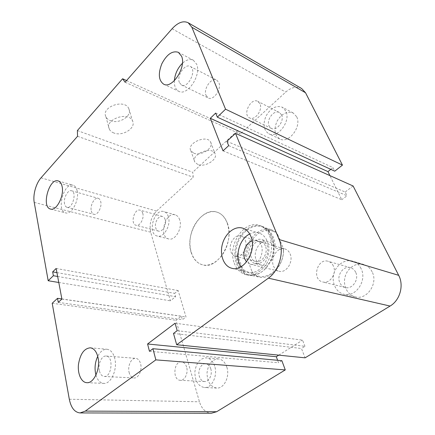 <?xml version="1.0" encoding="UTF-8"?>
<svg xmlns="http://www.w3.org/2000/svg" width="435" height="435" viewBox="0 0 435 435"><rect width="100%" height="100%" fill="white"/><g stroke="black" fill="none" stroke-linecap="round" stroke-linejoin="round"><path stroke-width="0.33" stroke-dasharray="2.17 1.63" d="M234.302 263.175C236.629 269.374 240.528 273.207 245.992 274.67C255.443 277.035 266.911 268.058 270.423 254.953C274.055 241.876 268.754 228.266 259.434 225.439C243.888 219.686 227.13 245.574 234.302 263.175M191.291 252.822C184.473 234.242 201.666 206.429 217.147 212.198C226.445 215.01 231.545 229.419 227.652 243.442C223.878 257.498 212.182 267.253 202.764 264.877C197.321 263.398 193.493 259.38 191.291 252.822M186.61 367.075C185.614 363.943 183.945 362.214 181.607 361.893C173.69 360.778 172.227 380.185 180.275 380.299C184.706 380.832 188.491 372.985 186.61 367.075M210.774 368.777C209.746 365.748 208.06 364.079 205.717 363.758C201.231 363.143 197.485 370.625 199.36 376.384C200.377 379.516 202.117 381.229 204.564 381.522C209.012 382.05 212.715 374.486 210.774 368.777M226.814 367.086C225.074 362.17 222.269 359.446 218.403 358.902C212.052 359.288 208.267 363.872 207.049 372.654C207.131 381.571 210.322 386.704 216.635 388.053C224.041 388.868 230.137 376.422 226.814 367.086M214.678 366.178C212.96 361.175 210.17 358.402 206.304 357.853C199.948 358.261 196.136 362.931 194.875 371.871C194.913 380.951 198.083 386.177 204.385 387.547C211.791 388.373 217.957 375.688 214.678 366.178M333.357 265.986C332.226 263.594 330.529 262.044 328.267 261.337C317.294 257.634 311.373 279.526 322.688 281.951C329.79 284.229 337.12 273.387 333.357 265.986M355.656 272.239C354.52 269.934 352.834 268.428 350.599 267.726C343.465 265.247 336.206 275.54 339.86 282.761C341.024 285.235 342.823 286.806 345.254 287.486C352.285 289.721 359.419 279.368 355.656 272.239M372.121 271.832C370.25 268.145 367.504 265.714 363.894 264.54C356.232 262.126 347.418 267.998 345.124 276.736C342.704 285.442 347.342 295.012 355.161 296.849C366.781 300.406 378.466 283.468 372.121 271.832M361.077 268.623C359.201 264.866 356.45 262.392 352.812 261.212C345.096 258.781 336.201 264.817 333.857 273.74C331.383 282.636 336.01 292.385 343.884 294.234C355.58 297.834 367.434 280.488 361.077 268.623M259.923 103.682L257.825 101.366C250.826 97.293 242.192 114.758 249.587 117.901C254.856 121.033 263.115 109.794 259.923 103.682M281.521 114.802L279.411 112.518C274.061 109.294 265.954 119.989 269.091 125.987L271.342 128.407C276.627 131.522 284.756 120.772 281.521 114.802M296.605 116.656L293.152 112.959C287.018 110.86 281.646 113.627 277.03 121.262C273.599 129.451 274.528 135.35 279.814 138.972C288.617 144.099 302.097 126.498 296.605 116.656M285.773 110.974L282.331 107.244C276.192 105.156 270.793 108.016 266.133 115.819C262.658 124.165 263.561 130.157 268.841 133.79C277.639 138.939 291.243 120.935 285.773 110.974M142.745 213.259C142.24 211.584 141.375 210.551 140.146 210.165C134.339 208.126 129.989 223.998 136.008 225.254C139.814 226.608 144.453 218.413 142.745 213.259M165.142 219.517C164.615 217.881 163.729 216.869 162.489 216.478C158.606 215.069 154.033 222.921 155.746 227.973C156.268 229.669 157.182 230.713 158.481 231.099C162.331 232.453 166.915 224.542 165.142 219.517M179.688 219.854C178.79 217.195 177.311 215.537 175.256 214.879C165.338 211.405 158.378 236.787 168.666 238.929C175.12 241.164 182.738 228.136 179.688 219.854M168.35 216.63C167.47 213.933 166.007 212.258 163.962 211.6C154.088 208.137 147.019 233.921 157.263 236.042C163.685 238.282 171.346 225.015 168.35 216.63M64.559 203.928C63.184 198.376 67.903 189.404 71.53 190.775C77.174 191.938 72.438 209.224 67.006 207.294C65.794 206.924 64.978 205.798 64.559 203.928M91.312 210.98C91.763 212.802 92.611 213.906 93.857 214.281C97.543 215.629 102.258 206.902 100.702 201.519C100.246 199.763 99.419 198.697 98.228 198.316C94.509 196.93 89.822 205.576 91.312 210.98M179.345 82.449C176.49 75.918 184.995 63.205 190.198 66.424C197.294 69.556 188.137 88.925 181.482 85.01L179.345 82.449M206.032 95.395L208.218 97.924C213.416 101.067 221.888 88.881 218.81 82.525L216.755 80.149C211.486 76.913 203.074 89.012 206.032 95.395M252.115 240.887L256.422 240.767C267.525 243.361 260.962 267.617 250.092 264.148L246.536 261.941M273.512 266.057C274.648 268.797 276.459 270.521 278.949 271.228C286.143 273.571 293.804 261.767 290.091 253.861C288.976 251.305 287.274 249.668 284.979 248.945C277.682 246.368 269.945 258.064 273.512 266.057M99.343 370.604C97.788 364.019 101.795 355.395 106.151 356.042C113.818 356.124 111.828 377.439 104.182 376.454C101.801 376.139 100.186 374.192 99.343 370.604M129.081 372.322C129.983 375.775 131.647 377.656 134.062 377.966C138.439 378.521 142.359 370.131 140.614 363.834C139.695 360.501 138.08 358.668 135.769 358.337C131.348 357.7 127.417 365.982 129.081 372.322M95.939 375.09C97.511 380.217 100.104 382.985 103.72 383.387C110.93 384.29 117.597 369.603 114.818 358.701C113.366 352.97 110.762 349.827 107.005 349.262C103.361 349.12 100.267 351.475 97.728 356.33M241.033 266.731C242.942 269.553 245.4 271.348 248.401 272.114C260.407 275.98 273.517 255.095 267.313 241.392C265.497 237.053 262.718 234.269 258.977 233.04C255.932 232.143 252.844 232.459 249.712 233.997M174.348 80.682C174.141 86.027 175.609 89.566 178.763 91.29C187.289 96.488 201.688 75.021 196.62 64.162L193.336 60.22C190.013 58.687 186.37 59.715 182.401 63.303M77.109 190.65C76.397 187.681 75.081 185.886 73.167 185.261C63.95 181.917 55.995 210.964 65.603 212.873C71.601 215.091 79.567 199.877 77.109 190.65M110.392 120.647C119.108 124.508 132.724 115.699 128.787 108.587C124.649 98.462 100.686 107.048 105.922 116.765C106.754 118.499 108.244 119.788 110.392 120.647M113.823 132.969C111.659 132.142 110.164 130.87 109.332 129.162C104.09 119.571 128.396 110.871 132.512 120.881C136.443 127.901 122.621 136.731 113.823 132.969M193.776 153.174C200.986 156.431 214.183 147.889 210.632 142.131C207.093 134.241 186.321 143.267 190.813 150.7L193.776 153.174M197.833 164.517L194.864 162.092C190.389 154.778 211.437 145.681 214.939 153.457C218.473 159.128 205.086 167.676 197.833 164.517M77.376 130.576L192.754 172.244L193.26 177.246L156.529 211.078C150.994 217.092 149.042 224.128 150.662 232.192L170.406 300.819L175.631 296.692L174.652 293.348L178.16 290.564L186.017 316.957L182.385 319.692L181.362 316.207L176.001 320.269L199.447 401.788C201.753 408.954 205.717 412.777 211.339 413.25M126.547 80.562L237.423 130.788L192.754 172.244M125.09 82.22L240.207 134.007L237.423 130.788M77.55 136.291L193.26 177.246M58.779 282.484L170.406 300.819M215.684 113.062L332.987 167.622L334.76 171.178M57.648 276.459L175.631 296.692M56.925 272.62L174.652 293.348M223.019 150.847L341.769 199.714L329.926 175.615M56.148 268.471L178.16 290.564M228.669 145.649L347.021 195.761L341.769 199.714M61.895 299.057L186.017 316.957M226.929 141.293L345.156 192.02L347.021 195.761M58.274 302.385L182.385 319.692M61.873 298.954L181.362 316.207M52.2 303.266L176.001 320.269M173.489 333.422L301.46 348.5L305.109 357.831M177.197 330.66L304.978 346.309L301.46 348.5M175.071 323.221L302.548 340.165L304.978 346.309M149.455 351.295L278.525 362.768L277.617 360.294M281.864 360.686L278.525 362.768M301.662 88.539C296.632 86.054 291.314 87.245 285.703 92.1L240.207 134.007M278.781 355.145L302.548 340.165M353.106 185.99L345.156 192.02M330.801 169.356L332.987 167.622M267.808 229.642L276.143 232.23L277.628 234.492L283.294 248.254L283.538 250.207L275.154 247.83L267.808 229.642C270.146 231.523 271.973 234.057 273.283 237.244C274.577 240.452 275.197 243.981 275.154 247.83M243.649 271.625L252.164 273.588L252.023 271.636L246.955 258.047L245.552 255.84L237.091 253.665L243.649 271.625C239.174 267.269 236.988 261.283 237.091 253.665M252.023 271.636C262.419 285.17 285.409 268.879 283.294 248.254M277.628 234.492C266.133 222.013 245.215 238.924 246.955 258.047M256.112 259.766C257.264 262.653 259.13 264.464 261.701 265.198C272.919 268.765 279.629 244.187 268.177 241.49C260.603 238.793 252.463 251.299 256.112 259.766M283.538 250.207C283.74 265.894 269.95 280.303 258.613 277.019L252.164 273.588M245.552 255.84C245.547 240.142 259.63 225.515 271.522 229.745L276.143 232.23M271.978 236.852L273.044 240.153C275.143 251.071 272.517 260.679 265.171 268.988C259.956 274.039 254.486 275.969 248.766 274.779C238.695 272.457 233.312 258.564 236.923 245.666C240.365 232.725 252.05 223.552 261.881 226.738C266.394 228.25 269.76 231.621 271.978 236.852M265.426 246.025C264.496 243.785 263.055 242.355 261.092 241.735C251.664 238.521 245.976 259.342 255.72 261.424C261.859 263.463 268.536 252.974 265.426 246.025M245.286 240.354C248.352 247.488 241.561 258.368 235.422 256.313C233.323 255.704 231.811 254.181 230.887 251.734C227.945 244.53 234.764 233.758 240.979 235.966C242.937 236.586 244.372 238.048 245.286 240.354M249.636 258.113C246.003 249.576 254.187 236.928 261.761 239.625C266.856 241.909 268.71 246.716 267.329 254.051C264.795 261.06 260.755 264.241 255.22 263.588C252.643 262.854 250.783 261.033 249.636 258.113M271.783 236.395L272.87 239.767C275.007 250.924 272.326 260.744 264.823 269.238C259.505 274.387 253.926 276.361 248.097 275.148C237.809 272.783 232.317 258.586 236.004 245.416C239.522 232.198 251.452 222.823 261.489 226.08C266.084 227.625 269.515 231.067 271.783 236.395M227.287 223.003C234.916 241.202 217.772 269.754 202.764 264.877C192.509 262.506 187.316 247.461 191.259 233.356C195.032 219.202 207.131 208.952 217.147 212.204C221.73 213.748 225.112 217.348 227.287 223.003M172.097 28.753L285.703 92.1M41.02 177.833L156.529 211.078M34.224 202.4L150.662 232.192M69.306 399.232L199.447 401.788M245.992 274.67L248.097 275.148M259.434 225.439L261.489 226.08M205.717 363.758L181.607 361.893M204.564 381.522L180.275 380.299M218.403 358.902L206.304 357.853M216.635 388.053L204.385 387.547M350.599 267.726L328.267 261.337M345.254 287.486L322.688 281.951M363.894 264.54L352.812 261.212M355.161 296.849L343.884 294.234M279.411 112.518L257.825 101.366M271.342 128.407L249.587 117.901M293.152 112.959L282.331 107.244M279.814 138.972L268.841 133.79M162.489 216.478L140.146 210.165M158.481 231.099L136.008 225.254M175.256 214.879L163.962 211.6M168.666 238.929L157.263 236.042M71.53 190.775L98.228 198.316M67.006 207.294L93.857 214.281M190.198 66.424L216.755 80.149M181.482 85.01L208.218 97.924M256.422 240.767L284.979 248.945M250.092 264.148L278.949 271.228M106.151 356.042L135.769 358.337M104.182 376.454L134.062 377.966M86.777 382.686L103.72 383.387M90.322 347.815L107.005 349.262M231.822 268.275L248.401 272.114M242.692 228.152L258.977 233.04M163.625 84.145L178.763 91.29M178.35 52.303L193.336 60.22M50.536 209.061L65.603 212.873M58.241 180.933L73.167 185.261M128.787 108.587L132.512 120.881M105.922 116.765L109.332 129.162M210.632 142.131L214.939 153.463M190.813 150.7L194.864 162.092M248.766 274.779L258.613 277.019M261.881 226.738L271.522 229.745M261.092 241.735L240.979 235.966M255.72 261.424L235.422 256.313M261.701 265.198L255.22 263.588M268.177 241.49L261.761 239.625M273.044 240.153L272.87 239.767M265.171 268.988L264.823 269.238"/><path stroke-width="0.65" d="M246.536 261.941L244.682 258.803C242.088 252.365 246.096 242.654 252.115 240.887M97.989 357.439C100.659 368.575 93.916 383.605 86.777 382.686C81.28 382.441 77.452 373.714 78.474 364.399C80.198 353.927 84.145 348.402 90.322 347.815C94.036 348.381 96.597 351.589 97.989 357.439M97.728 356.33C94.95 362.404 94.352 368.657 95.939 375.09M250.99 236.651C257.123 250.663 243.828 272.169 231.822 268.275C223.726 266.356 219.425 254.861 222.405 244.111C225.259 233.323 234.748 225.64 242.692 228.152C246.433 229.381 249.195 232.214 250.99 236.651M249.712 233.997C239.196 238.804 234.28 257.33 241.033 266.731M181.596 56.273C186.555 67.262 172.059 89.338 163.62 84.145C158.596 80.426 158.008 73.618 161.863 63.711C166.861 54.31 172.358 50.503 178.35 52.303L181.596 56.273M182.401 63.303C177.659 68.11 174.979 73.901 174.348 80.682M62.085 186.37C64.429 195.734 56.43 211.274 50.536 209.061C41.075 207.196 49.171 177.621 58.241 180.933C60.122 181.547 61.406 183.363 62.085 186.37M48.187 280.744L53.369 275.725L52.662 271.87L56.148 268.471L61.895 299.057L58.274 302.385L57.529 298.328L52.2 303.266L69.306 399.232C71.057 407.796 74.646 412.364 80.056 412.935L85.309 411.097L155.844 359.875L152.941 348.707L149.455 351.295L147.579 343.987L175.071 323.221L177.197 330.66L173.489 333.422L176.681 344.743L268.379 278.15C279.259 270.673 284.539 251.756 279.145 239.533L235.493 133.36L226.929 141.293L228.669 145.649L223.019 150.847L210.317 118.287L215.684 113.062L217.315 117.156L225.553 109.19L191.868 27.258L188.197 22.761C183.304 20.445 177.931 22.446 172.097 28.753L125.09 82.22L122.583 78.768L77.376 130.576L77.55 136.291L41.02 177.833C35.964 183.423 32.783 194.929 34.224 202.4L48.187 280.744L58.779 282.484M122.583 78.768L126.547 80.562M225.553 109.19L342.454 165.11L305.544 92.764L301.662 88.539L188.197 22.761M217.315 117.156L334.76 171.178L342.454 165.11M53.369 275.725L57.648 276.459M210.317 118.287L327.957 171.618L330.801 169.356M52.662 271.87L56.925 272.62M235.493 133.36L353.106 185.99L398.683 275.333C404.148 285.414 399.955 300.378 390.081 306.055L305.109 357.831L176.681 344.743M57.529 298.328L61.873 298.954M155.844 359.875L285.278 369.913L281.864 360.686L152.941 348.707M147.579 343.987L276.307 356.711L278.781 355.145M182.401 413.179L211.339 413.25L216.652 411.727L285.278 369.913M277.617 360.294L276.307 356.711M329.926 175.615L327.957 171.618M191.868 27.258L305.544 92.764M279.145 239.533L398.683 275.333M268.379 278.15L390.081 306.055M85.309 411.097L216.652 411.727M80.214 412.935L118.293 413.027M118.45 413.027L182.238 413.179"/></g></svg>
